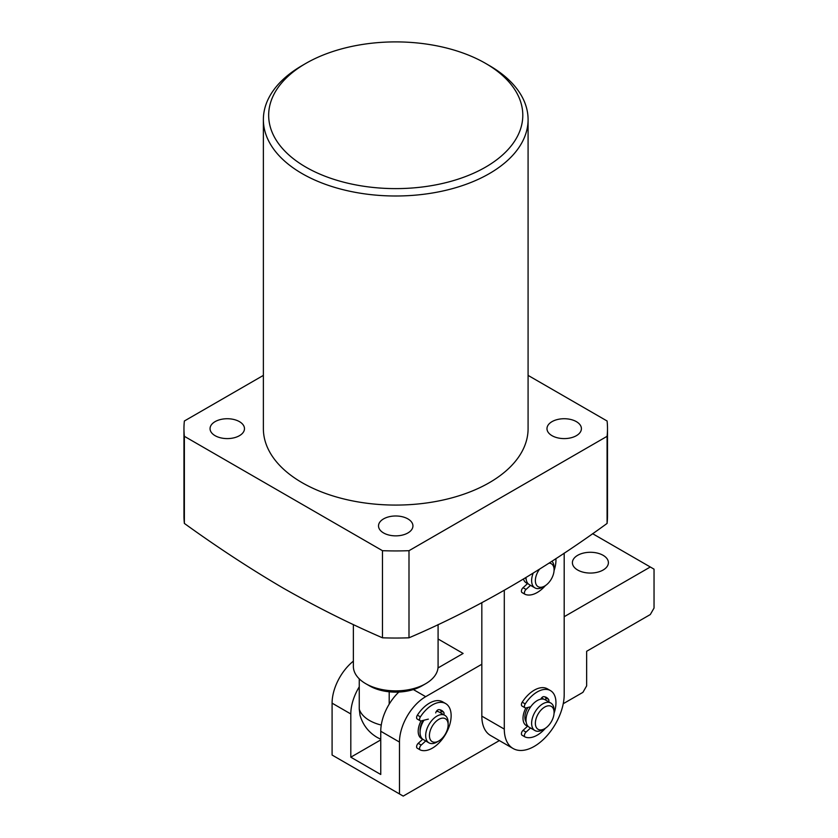 <?xml version="1.0" encoding="UTF-8"?>
<svg xmlns="http://www.w3.org/2000/svg" width="838" height="838" viewBox="0 0 838 838"><rect width="100%" height="100%" fill="white"/><g stroke="black" fill="none" stroke-linecap="round" stroke-linejoin="round"><path stroke-width="1.26" d="M383.563 532.947A17.21 9.93 180 0 1 378.525 525.929A17.21 9.93 180 0 1 389.146 516.742A17.21 9.93 180 0 1 407.897 518.9A17.21 9.93 180 0 1 412.935 525.929A17.21 9.93 180 0 1 402.313 535.105A17.21 9.93 180 0 1 383.563 532.947M552.033 435.687A17.21 9.93 180 0 1 546.984 428.658A17.21 9.93 180 0 1 557.605 419.482A17.21 9.93 180 0 1 576.366 421.64A17.21 9.93 180 0 1 581.404 428.658A17.21 9.93 180 0 1 570.783 437.845A17.21 9.93 180 0 1 552.033 435.687M215.104 435.687A17.21 9.93 180 0 1 210.055 428.658A17.21 9.93 180 0 1 220.687 419.482A17.21 9.93 180 0 1 239.438 421.64A17.21 9.93 180 0 1 244.476 428.658A17.21 9.93 180 0 1 233.854 437.845A17.21 9.93 180 0 1 215.104 435.687M607.089 523.425L607.089 436.315A211.773 122.264 0 0 0 607.498 428.658L607.498 515.768A211.773 122.264 180 0 1 607.089 523.425C541.076 571.485 475.041 609.603 408.996 637.802A211.773 122.264 180 0 1 382.474 637.802C349.509 623.545 316.492 607.026 283.422 588.234C250.363 568.855 217.346 547.245 184.37 523.425A211.773 122.264 180 0 1 183.962 515.768L183.962 428.658A211.773 122.264 0 0 0 184.37 436.315L184.37 523.425M305.88 167.129A127.062 73.356 0 0 0 485.579 167.129A127.062 73.356 0 0 0 485.579 63.384L489.319 65.553A132.362 76.415 180 0 1 528.087 119.583A132.362 76.415 180 0 1 446.382 190.184A132.362 76.415 180 0 1 302.141 173.613A132.362 76.415 180 0 1 263.373 119.583A132.362 76.415 180 0 1 302.141 65.553L305.88 63.384A127.062 73.356 0 0 0 305.88 167.129M263.373 119.583L263.373 428.658A132.362 76.415 0 0 0 302.141 482.698A132.362 76.415 0 0 0 446.382 499.259A132.362 76.415 0 0 0 528.087 428.658L528.087 119.583M263.373 375.393L184.37 421.001A211.773 122.264 0 0 0 183.962 428.658M184.37 436.315L382.474 550.692L382.474 637.802M607.089 436.315L408.996 550.692L408.996 637.802M607.498 428.658A211.773 122.264 0 0 0 607.089 421.001L528.087 375.393M382.474 550.692A211.773 122.264 0 0 0 408.996 550.692M489.319 65.553L485.579 63.384A127.062 73.356 0 0 0 305.88 63.384M380.756 739.242L377.194 737.44C368.594 732.328 362.875 724.954 360.036 715.317L359.251 709.137L359.251 678.843M425.683 683.703L421.933 685.872A37.061 21.4 180 0 1 389.199 691.8A37.061 21.4 180 0 1 369.527 685.872L365.777 683.703A42.35 24.449 0 0 0 425.683 683.703A42.35 24.449 0 0 0 438.085 666.42L438.085 624.551M353.374 624.551L353.374 666.42A42.35 24.449 0 0 0 365.777 683.703L369.527 685.872M389.199 704.14L389.199 691.8M436.912 742.07L438.787 740.981A13.24 7.647 120 0 0 448.141 724.776A13.24 7.647 120 0 0 438.787 719.371A13.24 7.647 120 0 0 429.423 735.586A13.24 7.647 120 0 0 438.787 740.981L436.912 742.07A15.88 9.166 -60 0 1 428.972 742.856A15.88 9.166 -60 0 1 426.532 730.128A15.88 9.166 -60 0 1 436.912 716.123A15.88 9.166 -60 0 1 444.852 715.338A15.88 9.166 -60 0 1 448.141 722.607L448.141 724.776M436.399 711.357A15.88 9.166 -60 0 1 439.238 712.101L444.852 715.338M436.849 710.76A15.88 9.166 -60 0 1 437.363 711.022A15.88 9.166 -60 0 1 438.243 711.651A15.88 9.166 -60 0 0 437.363 711.022A15.88 9.166 -60 0 0 436.849 710.76M422.478 738.969A15.88 9.166 -60 0 1 421.483 738.529A15.88 9.166 -60 0 1 421.074 720.91A15.88 9.166 -60 0 0 418.193 731.26A15.88 9.166 -60 0 0 421.483 738.529A15.88 9.166 -60 0 0 422.478 738.969M420.11 731.186A13.24 7.647 -60 0 1 423.127 720.418M428.972 742.856L423.358 739.608A15.88 9.166 -60 0 1 424.007 720.198M603.13 570.018A17.996 10.391 180 0 1 583.51 572.27A17.996 10.391 180 0 1 572.396 562.675A17.996 10.391 180 0 1 577.675 555.322A17.996 10.391 180 0 1 597.285 553.07A17.996 10.391 180 0 1 608.398 562.675A17.996 10.391 180 0 1 603.13 570.018M359.251 686.846A37.061 21.4 120 0 0 350.808 713.966L332.089 703.155A37.061 21.4 -60 0 1 353.374 661.151M413.354 689.559L425.683 696.671A37.061 21.4 120 0 0 399.475 742.07L399.475 793.942L332.089 755.038L332.089 703.155M564.194 616.705L650.298 566.991L654.038 569.159L654.038 608.063L650.298 614.547L586.652 651.283L586.652 685.872L582.913 692.356L563.241 703.711M425.683 696.671L481.829 664.251M399.475 793.942L403.214 796.1L499.375 740.583M380.756 739.902L350.808 757.196L380.756 774.49L380.756 731.26A37.061 21.4 -60 0 1 398.825 692.062M350.808 757.196L350.808 713.966M650.298 566.991L592.581 533.67M438.002 667.949L463.121 653.451L438.085 638.996M539.599 569.128A13.24 7.647 120 0 0 535.754 583.478A13.24 7.647 120 0 0 544.731 586.013L544.731 586.013A13.24 7.647 120 0 0 554.086 569.798A13.24 7.647 120 0 0 548.984 563.126M542.856 587.092L544.731 586.013L542.856 587.092A15.88 9.166 -60 0 1 534.916 587.878A15.88 9.166 -60 0 1 533.167 573.161M551.907 561.219A15.88 9.166 -60 0 1 554.086 567.64L554.086 569.798M527.699 583.468A15.88 9.166 -60 0 1 526.306 582.913A15.88 9.166 -60 0 1 523.488 579.1A15.88 9.166 120 0 0 526.306 582.913A15.88 9.166 120 0 0 527.699 583.468M526.138 579.226A13.24 7.647 -60 0 1 525.447 577.916M534.916 587.878L529.302 584.641A15.88 9.166 -60 0 1 526.013 577.571M546.282 727.614A13.24 7.647 120 0 0 554.086 712.457A13.24 7.647 120 0 0 543.171 708.1A13.24 7.647 120 0 0 535.398 724.147A13.24 7.647 120 0 0 544.731 728.662A13.24 7.647 120 0 0 546.282 727.614M544.731 728.662L542.856 729.741A15.88 9.166 -60 0 1 534.916 730.537A15.88 9.166 -60 0 1 532.161 719.004A15.88 9.166 -60 0 1 540.992 705.062A15.88 9.166 -60 0 1 550.796 703.019A15.88 9.166 -60 0 1 554.086 710.289L554.086 712.457M534.916 730.537L529.302 727.29A15.88 9.166 -60 0 1 526.547 715.767A15.88 9.166 -60 0 1 535.377 701.825A15.88 9.166 -60 0 1 545.182 699.782L550.796 703.019M541.673 697.792A15.88 9.166 -60 0 1 542.186 698.054A15.88 9.166 -60 0 1 543.537 699.164A15.88 9.166 120 0 0 542.186 698.054A15.88 9.166 120 0 0 541.673 697.792M527.699 726.127A15.88 9.166 -60 0 1 526.306 725.561A15.88 9.166 -60 0 1 525.897 707.942A15.88 9.166 120 0 0 526.306 725.561A15.88 9.166 120 0 0 527.699 726.127M526.138 721.885A13.24 7.647 -60 0 1 527.95 707.45M504.298 590.381L504.298 729.102A42.35 24.449 120 0 0 513.066 748.491A42.35 24.449 120 0 0 545.706 737.136A42.35 24.449 120 0 0 564.194 694.513L564.194 553.111M481.829 602.752L481.829 716.134A42.35 24.449 120 0 0 490.607 735.523L513.066 748.491M554.054 713.316A26.47 15.283 120 0 0 550.472 690.606L547.476 688.878A26.47 15.283 120 0 0 534.246 690.187A26.47 15.283 120 0 0 522.221 702.181A3.174 1.833 120 0 0 522.074 706.088L525.07 707.817A3.174 1.833 120 0 0 526.044 707.921L530.695 706.769M530.538 728.002L526.044 732.087A3.174 1.833 120 0 0 525.07 736.969A3.174 1.833 120 0 0 525.216 737.042A26.47 15.283 120 0 0 537.242 735.146A26.47 15.283 120 0 0 545.454 728.212M550.472 690.606A26.47 15.283 120 0 0 537.242 691.926A26.47 15.283 120 0 0 525.216 703.91A3.174 1.833 120 0 0 525.07 707.817M544.889 696.839A18.53 10.695 -60 0 1 545.601 697.698A3.174 1.833 -60 0 1 545.674 700.065M540.793 699.185A3.174 1.833 -60 0 1 543.778 696.65A18.53 10.695 -60 0 1 546.502 697.488A18.53 10.695 -60 0 1 548.597 699.426A3.174 1.833 -60 0 1 548.67 701.794M527.814 726.022L523.048 730.359A3.174 1.833 120 0 0 522.074 735.24A3.174 1.833 120 0 0 522.221 735.314L524.934 736.885M426.594 740.174L421.221 745.055A3.174 1.833 120 0 0 420.247 749.937A3.174 1.833 120 0 0 420.393 750.01A26.47 15.283 120 0 0 432.418 748.114A26.47 15.283 120 0 0 449.713 724.786A26.47 15.283 120 0 0 445.659 703.574L442.663 701.846A26.47 15.283 120 0 0 429.423 703.155A26.47 15.283 120 0 0 417.397 715.149A3.174 1.833 120 0 0 417.251 719.056L420.247 720.785A3.174 1.833 120 0 0 421.221 720.89L428.344 719.13M445.659 703.574A26.47 15.283 120 0 0 432.418 704.894A26.47 15.283 120 0 0 420.393 716.878A3.174 1.833 120 0 0 420.247 720.785M440.065 709.807A18.53 10.695 -60 0 1 440.778 710.666A3.174 1.833 -60 0 1 440.861 713.033M435.697 712.939A3.174 1.833 -60 0 1 438.955 709.618A18.53 10.695 -60 0 1 441.678 710.456A18.53 10.695 -60 0 1 443.773 712.394A3.174 1.833 -60 0 1 443.857 714.762M422.75 739.21L418.225 743.327A3.174 1.833 120 0 0 417.251 748.208A3.174 1.833 120 0 0 417.397 748.282L420.121 749.853M530.538 585.353L526.044 589.428A3.174 1.833 120 0 0 525.07 594.32A3.174 1.833 120 0 0 525.216 594.393A26.47 15.283 120 0 0 537.242 592.497A26.47 15.283 120 0 0 545.454 585.553M554.054 570.657A26.47 15.283 120 0 0 555.908 558.6M527.814 583.374L523.048 587.7A3.174 1.833 120 0 0 522.074 592.592A3.174 1.833 120 0 0 522.221 592.665L524.934 594.226M359.251 709.137A37.061 21.4 0 0 0 369.527 720.491A37.061 21.4 0 0 0 381.259 725.059M399.475 742.07L380.756 731.26M504.298 729.102L481.829 716.134M545.601 697.698L548.597 699.426M522.221 702.181L525.216 703.91M523.048 730.359L526.044 732.087M440.778 710.666L443.773 712.394M417.397 715.149L420.393 716.878M418.225 743.327L421.221 745.055M523.048 587.7L526.044 589.428M522.074 735.24L525.07 736.969M417.251 748.208L420.247 749.937M522.074 592.592L525.07 594.32"/></g></svg>
